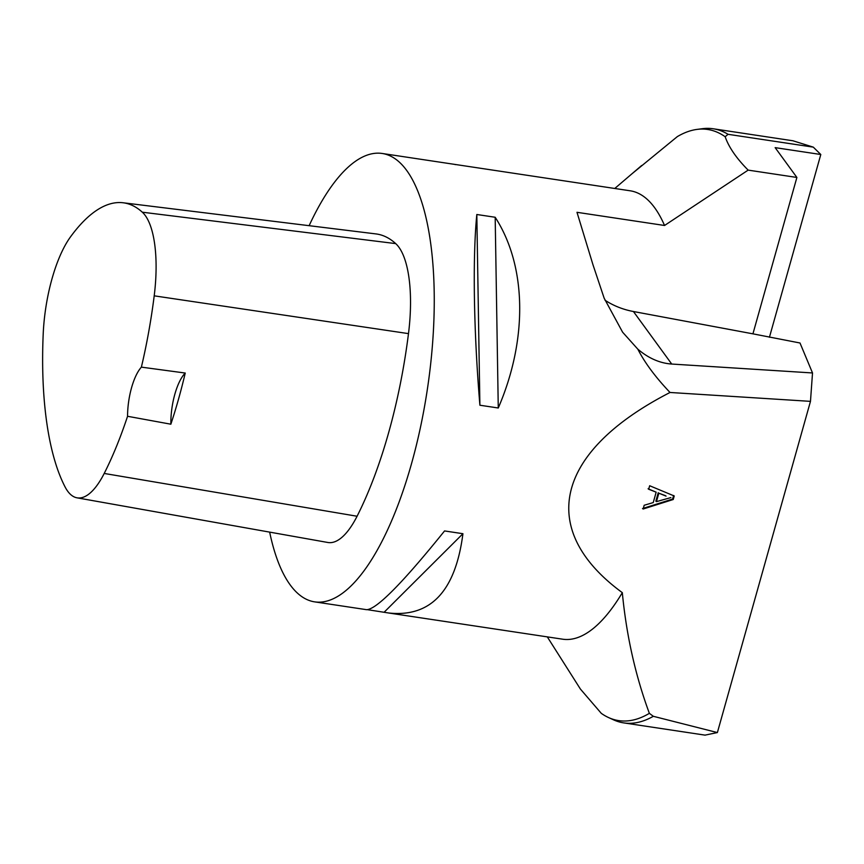 <?xml version="1.0" encoding="UTF-8"?>
<svg xmlns="http://www.w3.org/2000/svg" width="864" height="864" viewBox="0 0 864 864"><rect width="100%" height="100%" fill="white"/><g stroke="black" fill="none" stroke-linecap="round" stroke-linejoin="round"><path stroke-width="1.3" d="M697.01 129.406A298.89 105.16 -81.4 0 1 725.166 136.739C728.816 147.247 736.484 158.371 748.159 170.122L664.546 225.482L576.99 212.306L593.071 265.064L604.184 298.253L622.609 332.197L637.826 349.175C644.782 362.772 655.517 377.212 670.021 392.472L810.475 401.36L812.516 372.956L800.01 342.997L752.933 333.839L796.889 177.455L775.148 147.636L820.8 154.505L813.294 147.139L728.06 134.309A300.413 105.7 -81.4 0 0 713.189 128.768A300.413 105.7 -81.4 0 0 702.432 128.693L697.01 129.406A298.89 105.16 -81.4 0 0 677.333 136.609L632.232 173.567M664.546 225.482A226.724 79.769 -81.4 0 0 630.169 190.793L382.169 153.468A226.724 79.769 98.6 0 1 416.545 188.158A226.724 79.769 98.6 0 1 416.167 446.04A226.724 79.769 98.6 0 1 314.69 601.873A226.724 79.769 98.6 0 1 290.185 584.896A226.724 79.769 98.6 0 1 269.654 532.116M314.69 601.873L366.638 609.692C376.585 609.336 402.559 583.081 444.56 530.939L462.931 533.704C455.522 591.052 430.769 617.49 388.649 612.997L562.691 639.198A226.724 79.769 -81.4 0 0 622.318 592.661C536.382 529.632 555.001 451.548 670.021 392.472M309.128 225.677A226.724 79.769 98.6 0 1 382.169 153.468M455.144 164.581L456.138 164.603M388.649 612.997L367.632 609.703M498.269 407.992L479.898 405.227C473.71 331.16 472.532 257.893 476.82 214.499L495.18 217.264C526.738 266.058 527.915 339.325 498.269 407.992L495.18 217.264M656.165 492.178L648.68 489.24L649.663 485.741L674.233 495.968L673.229 499.511L643.129 509.015L644.177 505.267L653.249 502.567L656.165 492.178L648.076 488.776M705.013 735.134L717.379 732.564L653.324 716.299L649.372 713.34C635.45 675.745 626.432 635.515 622.318 592.661M717.379 732.564L810.475 401.36M649.372 713.34A298.89 105.16 -81.4 0 1 608.494 717.53A298.89 105.16 -81.4 0 1 601.29 713.351L580.392 689.04L547.301 636.876M748.159 170.122L796.889 177.455M725.166 136.739L728.06 134.309M792.86 140.756L813.294 147.139M769.424 337.284L820.8 154.505M604.994 300.218A90.688 79.974 143.9 0 0 633.431 311.515L752.933 333.839M608.494 717.53L613.462 719.809A300.413 105.7 -81.4 0 0 623.765 722.898A300.413 105.7 -81.4 0 0 653.324 716.299M637.826 349.175C648.518 358.258 659.815 363.215 671.728 364.046L812.516 372.956M666.068 496.12L658.832 493.193L665.453 495.666M658.832 493.193L656.467 501.628L655.852 501.163L658.228 492.739M656.467 501.628L670.885 497.588M673.229 499.511L672.613 499.057L673.618 495.504M642.514 508.561L672.613 499.057M170.856 424.202L127.559 416.286A242.568 85.342 98.6 0 1 104.209 473.45A89.521 31.493 98.6 0 1 77.047 497.826A89.521 31.493 98.6 0 1 65.07 486.918A242.568 85.342 98.6 0 1 43.2 334.033A89.521 31.493 98.6 0 1 70.459 236.93A242.568 85.342 98.6 0 1 123.131 202.77A242.568 85.342 98.6 0 1 142.322 212.198A89.521 31.493 98.6 0 1 154.202 295.834A242.568 85.342 98.6 0 1 141.383 367.135L185.242 373.043A39.679 13.964 -81.4 0 0 170.856 424.202A243.734 85.763 -81.4 0 0 185.242 373.043M123.131 202.77L375.959 233.917A249.404 87.75 98.6 0 1 395.701 243.605A96.358 33.901 98.6 0 1 408.488 333.623A249.404 87.75 98.6 0 1 357.08 516.24A96.358 33.901 98.6 0 1 327.856 542.484L77.047 497.826M127.559 416.286A39.679 13.964 98.6 0 1 141.383 367.135M462.931 533.704L384.178 612.198M476.82 214.499L479.898 405.227M671.728 364.046L633.431 311.515M142.322 212.198L395.701 243.605M154.202 295.834L408.488 333.623M104.209 473.45L357.08 516.24M614.779 188.471L641.671 165.499M793.033 140.789L713.189 128.768M705.186 735.156L623.765 722.898"/></g></svg>
